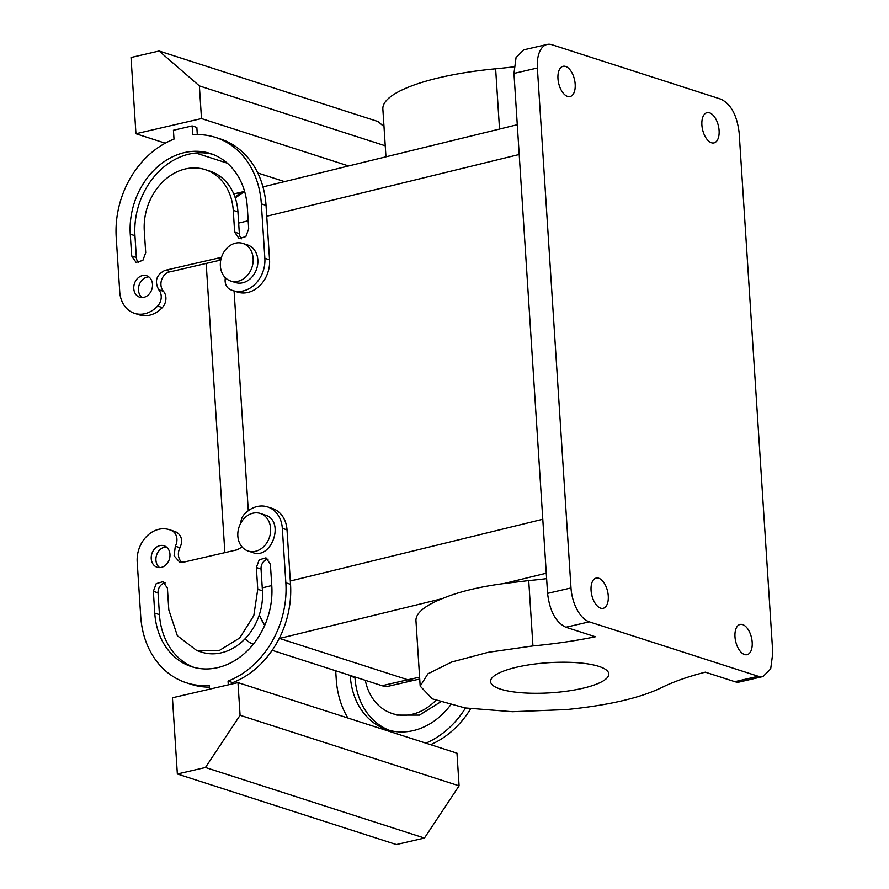 <?xml version="1.0" encoding="UTF-8"?>
<svg xmlns="http://www.w3.org/2000/svg" width="889" height="889" viewBox="0 0 889 889"><rect width="100%" height="100%" fill="white"/><g stroke="black" fill="none" stroke-linecap="round" stroke-linejoin="round"><path stroke-width="1.33" d="M513.986 66.819A169.254 43.105 176.3 0 1 495.629 68.809A129.761 33.049 176.3 0 0 382.859 109.014L385.959 156.831M546.635 578.65A169.254 43.105 -3.7 0 1 528.722 580.584L532.944 645.914C555.136 643.825 575.95 640.769 595.363 636.757L565.86 627.245C555.769 622.333 549.68 611.043 547.58 593.374L513.964 73.431L516.053 57.541L523.71 49.862L547.124 44.45A29.615 15.524 77 0 1 551.947 44.728L720.89 99.157C730.98 104.057 737.07 115.348 739.17 133.028L772.785 652.971L770.696 668.861L763.04 676.529L758.217 676.262L734.803 681.674A29.615 15.524 -103 0 0 739.626 681.952L763.04 676.529M547.124 44.45A29.615 15.524 77 0 0 537.367 68.02L570.994 587.951A29.615 15.524 77 0 0 589.263 621.833L758.217 676.262M715.467 142.251A15.513 8.134 77 0 0 718.034 124.482A15.513 8.134 77 0 0 706.988 112.67A15.513 8.134 77 0 0 705.51 113.325A15.513 8.134 77 0 0 702.955 131.094A15.513 8.134 77 0 0 713.989 142.907A15.513 8.134 77 0 0 715.467 142.251M748.56 654.026A15.513 8.134 77 0 0 751.127 636.257A15.513 8.134 77 0 0 740.093 624.445A15.513 8.134 77 0 0 738.615 625.089A15.513 8.134 77 0 0 736.048 642.869A15.513 8.134 77 0 0 747.082 654.671A15.513 8.134 77 0 0 748.56 654.026M561.604 66.953A15.513 8.134 77 0 0 559.037 84.733A15.513 8.134 77 0 0 570.071 96.534A15.513 8.134 77 0 0 571.549 95.89A15.513 8.134 77 0 0 574.116 78.121A15.513 8.134 77 0 0 563.081 66.308A15.513 8.134 77 0 0 561.604 66.953M594.697 578.728A15.513 8.134 77 0 0 592.13 596.497A15.513 8.134 77 0 0 603.164 608.309A15.513 8.134 77 0 0 604.642 607.665A15.513 8.134 77 0 0 607.209 589.885A15.513 8.134 77 0 0 596.175 578.083A15.513 8.134 77 0 0 594.697 578.728M532.944 645.914L488.272 652.304L451.668 662.027L427.931 673.818L420.186 686.119L432.365 698.865L465.025 707.922L512.464 711.711L566.404 709.566C608.176 705.399 640.024 698.032 661.927 687.475C673.129 681.841 687.586 676.74 705.288 672.162L734.803 681.674M419.73 679.04L414.563 680.174L407.795 679.752L279.546 638.435A42.316 22.169 -103 0 1 279.279 638.346L279.19 638.502M259.255 614.988L264.711 625.389A42.316 22.169 -103 0 1 259.255 614.999M234.085 290.981L248.298 510.708L234.085 290.981M235.274 197.947L244.597 191.402M554.936 692.487A59.241 15.091 -3.7 0 1 490.561 681.563A59.241 15.091 -3.7 0 1 544.412 663.005A59.241 15.091 -3.7 0 1 608.787 673.918A59.241 15.091 -3.7 0 1 554.936 692.487M528.722 580.584L503.952 583.551C478.949 586.84 458.38 591.863 442.266 598.641L279.546 638.435L407.807 679.752L382.059 685.708L272.19 650.315M420.186 686.119L415.963 620.789A129.761 33.049 -3.7 0 1 442.266 598.641M232.829 683.797L232.751 682.608A87.444 71.076 -72.1 0 0 290.536 584.306L287.025 529.855A28.215 22.925 -72.1 0 0 272.256 508.419L267.567 506.908A28.215 22.925 -72.1 0 0 244.419 514.164A11.279 9.168 107.9 0 0 240.83 522.988M169.254 529.655L173.944 531.166A28.215 22.925 -72.1 0 1 176.867 532.389L172.177 530.877A28.215 22.925 -72.1 0 0 169.254 529.655A28.215 22.925 -72.1 0 0 137.195 561.926L140.718 616.366A87.444 71.076 -72.1 0 0 186.468 682.808L191.157 684.33A87.444 71.076 -72.1 0 0 209.437 687.13M176.867 532.389C181.812 535.878 182.856 540.99 180 547.735A11.279 9.168 -72.1 0 0 182.089 562.404M194.024 667.395A70.52 57.318 -72.1 0 1 159.453 614.632L158.042 592.852L153.353 591.341L154.764 613.11A70.52 57.318 -72.1 0 0 191.657 666.706A70.52 57.318 -72.1 0 0 271.801 586.04L270.389 564.259L265.967 557.836L259.199 559.826L256.354 567.515L257.754 589.285L262.455 590.796L261.044 569.027L256.354 567.515M268.134 559.125A8.468 6.879 -72.1 0 0 261.044 569.027M153.353 591.341L156.208 583.651L162.965 581.662L167.399 588.085L168.81 609.865L177.356 635.735L196.847 650.592L201.536 652.104A53.596 43.561 -72.1 0 0 262.455 590.796M165.143 582.951A8.468 6.879 -72.1 0 0 158.042 592.852M166.287 546.913A11.279 9.168 -72.1 0 0 164.587 547.124A11.279 9.168 -72.1 0 0 156.286 556.181A11.279 9.168 -72.1 0 0 159.62 567.604M220.772 260.055L170.544 271.723A11.279 9.168 107.9 0 0 169.599 271.89A11.279 9.168 107.9 0 0 161.565 280.002A11.279 9.168 107.9 0 0 163.42 291.259A11.279 9.168 107.9 0 1 162.331 307.572A28.215 22.925 107.9 0 1 139.184 314.828L134.495 313.317A28.215 22.925 107.9 0 1 119.737 291.881L116.215 237.43A87.444 71.076 107.9 0 1 174 139.129L173.433 130.261L192.157 125.927L196.847 127.438L197.314 134.606M192.157 125.927L192.724 134.795A87.444 71.076 107.9 0 1 215.594 137.417L220.283 138.928A87.444 71.076 107.9 0 1 266.033 205.37L269.556 259.821A28.215 22.925 107.9 0 1 237.496 292.081L232.807 290.57A28.215 22.925 107.9 0 1 229.884 289.347A11.279 9.168 107.9 0 1 225.395 277.757M138.606 262.611A8.468 6.879 107.9 0 1 136.361 257.477L134.95 235.696A70.52 57.318 107.9 0 1 212.727 154.342M205.215 169.632A53.596 43.561 107.9 0 1 233.251 210.36L234.663 232.14L239.085 238.563L245.853 236.574L248.709 228.884L247.298 207.115A70.52 57.318 107.9 0 0 210.404 153.519A70.52 57.318 107.9 0 0 130.261 234.185L131.661 255.965L136.095 262.388L142.862 260.399L145.707 252.709L144.296 230.94A53.596 43.561 107.9 0 1 205.215 169.632L209.904 171.144A53.596 43.561 107.9 0 1 237.941 211.871L239.352 233.651A8.468 6.879 107.9 0 0 241.608 238.785M142.151 297.559A11.279 9.168 107.9 0 1 138.828 286.147A11.279 9.168 107.9 0 1 147.13 277.09A11.279 9.168 107.9 0 1 148.819 276.879M335.698 670.773L336.253 679.363A87.444 71.076 -72.1 0 0 347.91 718.034M425.898 743.16A87.444 71.076 -72.1 0 0 465.514 708M365.312 680.318A53.596 43.561 -72.1 0 0 392.382 713.589A53.596 43.561 -72.1 0 0 435.799 700.399M389.56 730.391A70.52 57.318 -72.1 0 1 354.989 677.629L350.299 676.107A70.52 57.318 -72.1 0 0 387.193 729.702A70.52 57.318 -72.1 0 0 450.545 705.044M350.299 676.107L350.255 675.462M232.751 682.608L228.051 681.096A87.444 71.076 -72.1 0 0 285.847 582.795L282.324 528.344A28.215 22.925 -72.1 0 0 267.567 506.908M228.051 681.096L228.295 684.852M172.433 697.776L237.974 682.608L240.086 715.278L205.448 767.496L177.356 773.997L172.433 697.776M240.086 715.278L459.091 785.832L456.979 753.172L237.974 682.608M209.571 689.175L209.326 685.43A87.444 71.076 -72.1 0 1 186.468 682.808M172.177 530.877A11.279 9.168 107.9 0 1 175.311 546.224L174.1 555.825L179.611 562.048L184.812 561.959M242.075 546.979L237.152 549.846A11.279 9.168 -72.1 0 1 236.207 550.013L184.712 561.926M196.847 650.592L218.994 650.681L239.708 637.969L253.81 615.633L257.754 589.285M159.898 545.613A11.279 9.168 -72.1 0 0 151.319 556.17A11.279 9.168 -72.1 0 0 157.142 567.249A11.279 9.168 -72.1 0 0 161.309 567.393A11.279 9.168 -72.1 0 0 169.888 556.836A11.279 9.168 -72.1 0 0 164.065 545.768A11.279 9.168 -72.1 0 0 159.898 545.613M220.894 259.444L217.349 258.299A11.279 9.168 107.9 0 1 218.283 258.032L221.294 257.91M217.349 258.299L165.843 270.156L170.532 271.667M165.843 270.156L170.544 271.723M134.495 313.317A28.215 22.925 107.9 0 0 157.642 306.06A11.279 9.168 107.9 0 0 158.731 289.747C154.297 281.224 156.353 274.768 164.91 270.378L165.843 270.212M201.492 118.57L199.38 85.911L159.109 51.017L131.027 57.507L135.95 133.739L201.492 118.57L348.599 165.965M135.95 133.739L165.276 143.185M195.769 153.008L227.273 163.154M257.777 172.977L284.58 181.623M215.594 137.417A87.444 71.076 107.9 0 1 261.344 203.859L264.866 258.31A28.215 22.925 107.9 0 1 232.807 290.57M142.44 275.579A11.279 9.168 107.9 0 1 146.596 275.723A11.279 9.168 107.9 0 1 152.419 286.791A11.279 9.168 107.9 0 1 143.84 297.348A11.279 9.168 107.9 0 1 139.684 297.204A11.279 9.168 107.9 0 1 133.861 286.136A11.279 9.168 107.9 0 1 142.44 275.579M430.587 744.671A87.444 71.076 -72.1 0 0 470.681 708.755M392.382 713.589L397.083 715.1L419.452 715.112L440.311 702.099M354.989 677.629L354.955 676.974M260.277 513.453A19.747 16.046 107.9 0 1 260.999 513.709A19.747 16.046 107.9 0 1 269.356 537.612A19.747 16.046 107.9 0 1 248.175 551.047A19.747 16.046 107.9 0 1 247.453 550.791A19.747 16.046 107.9 0 1 239.097 526.888A19.747 16.046 107.9 0 1 260.277 513.453L265.689 515.22C285.425 521.565 271.034 560.948 252.143 552.302M459.091 785.832L424.453 838.049L396.361 844.55L177.356 773.997M242.819 243.408L247.509 244.931A19.747 16.046 107.9 0 1 257.81 259.477A19.747 16.046 107.9 0 1 250.398 278.624A19.747 16.046 107.9 0 1 235.396 282.513L230.707 281.002A19.747 16.046 -72.1 0 0 245.697 277.112A19.747 16.046 -72.1 0 0 253.109 257.966A19.747 16.046 -72.1 0 0 242.819 243.408A19.747 16.046 -72.1 0 0 227.828 247.309A19.747 16.046 -72.1 0 0 220.405 266.456A19.747 16.046 -72.1 0 0 230.707 281.002M384.004 126.671L378.114 121.571L159.109 51.017M199.38 85.911L385.237 145.785M424.453 838.049L205.448 767.496M235.274 197.936A42.316 22.169 -103 0 1 243.764 191.591A42.316 22.169 -103 0 1 243.975 191.546M206.17 263.433L224.884 552.691M253.309 644.225A42.316 22.169 -103 0 1 245.053 638.813M414.907 680.096A42.316 22.169 -103 0 1 414.707 680.141A42.316 22.169 -103 0 1 407.807 679.752M414.707 680.141L388.949 686.097A42.316 22.169 -103 0 1 382.059 685.708M495.629 68.809L499.529 129.049M513.964 73.431L537.367 68.02M519.198 154.497L266.733 216.238M248.187 220.772L238.674 223.095M565.86 627.245L589.263 621.833M547.58 593.374L570.994 587.951M262.266 587.873L271.767 585.551M290.325 581.006L542.79 519.265M546.279 573.205L503.952 583.551M419.608 677.162L407.795 679.752M287.025 529.855L282.324 528.344M285.847 582.795L290.536 584.306M175.311 546.224L180 547.735M159.453 614.632L154.764 613.11M158.731 289.747L163.42 291.259M157.642 306.06L162.331 307.572M261.344 203.859L266.033 205.37M264.866 258.31L269.556 259.821M131.661 255.965L136.361 257.477M233.251 210.36L237.941 211.871M234.663 232.14L239.352 233.651M130.261 234.185L134.95 235.696M517.276 124.716L262.966 186.901M248.175 551.047L252.865 552.558M243.764 191.591L233.751 193.913"/></g></svg>
